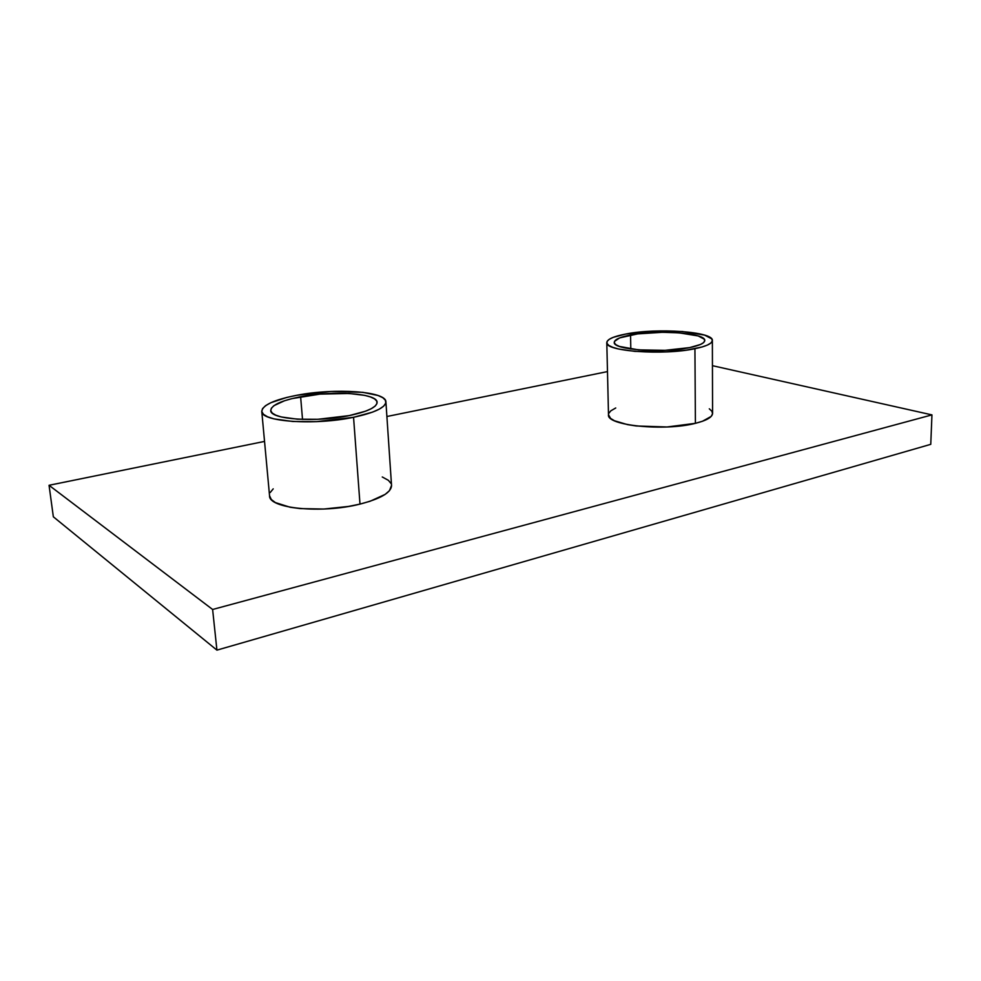 <?xml version="1.0" encoding="UTF-8"?>
<svg xmlns="http://www.w3.org/2000/svg" width="981" height="981" viewBox="0 0 981 981"><rect width="100%" height="100%" fill="white"/><g stroke="black" fill="none" stroke-linecap="round" stroke-linejoin="round"><path stroke-width="1.47" d="M300.615 396.741C333.307 390.303 377.44 393.258 377.109 402.333C376.802 407.262 367.507 411.689 349.224 415.601L317.832 419.292L297.39 419.181L281.363 416.974L275.845 415.208L272.289 413.111L270.781 410.757L271.345 408.243L273.907 405.68L284.453 400.775L291.97 398.617L319.978 394.117L349.126 393.479L364.711 395.368L370.475 396.937L374.546 398.862L376.741 401.082L376.962 403.522L375.134 406.085L371.284 408.685L365.545 411.198L349.224 415.601C315.943 422.664 269.701 419.377 270.731 410.463C271.418 405.116 281.375 400.542 300.615 396.741L302.528 419.414L300.615 396.741M391.542 485.387L389.445 490.696L385.153 494.387L370.156 501.23L359.99 504.099L353.552 417.293C314.68 425.582 260.492 421.732 261.768 411.333C262.614 405.043 274.3 399.696 296.826 395.282L286.771 397.44L270.842 402.713L265.606 405.644L262.54 408.636L261.804 411.566L263.484 414.338L267.592 416.815L274.006 418.887L292.743 421.487L316.728 421.634L353.552 417.293L372.621 412.106L379.279 409.151L383.694 406.122L385.754 403.13L385.435 400.285L382.798 397.71L378.004 395.478L362.872 392.326L330.965 391.456L296.826 395.282C334.901 387.814 386.22 391.235 385.901 401.842C385.582 407.556 374.791 412.707 353.552 417.293L359.99 504.099L348.549 506.429L323.853 509.041L300.247 508.599L290.143 507.251L275.403 502.591L271.308 499.513L269.554 495.773C268.549 508.563 321.915 513.872 359.99 504.099C380.8 498.704 391.321 492.487 391.542 485.472L385.913 401.916M630.55 334.999C657.344 329.567 705.842 332.915 704.75 340.517C704.554 343.191 699.539 345.545 689.704 347.593L665.093 350.327L638.484 349.874L619.526 346.452L616.142 344.858L614.462 343.129L614.523 341.351L619.636 337.905L637.662 333.883L662.531 332.289L679.11 332.841L698.178 335.943L704.199 339.132L704.714 340.91L703.463 342.712L700.471 344.478L689.704 347.593C662.506 353.479 612.303 349.726 614.278 342.344C614.584 339.487 620.017 337.035 630.55 334.999L630.808 349.003L630.55 334.999M606.798 342.651L608.502 414.816C606.209 425.423 664.125 431.517 695.406 423.326L694.928 348.709C663.156 355.625 604.406 351.21 606.798 342.602C607.165 339.242 613.53 336.385 625.89 334.006L613.162 337.378L609.201 339.34L607.104 341.388L606.981 343.46L608.894 345.484L612.794 347.348L618.582 349.003L634.903 351.382L666.099 351.921L686.308 350.143L702.077 346.98L707.473 345.042L710.918 342.982L712.329 340.873L711.679 338.801L704.554 335.085L682.298 331.504L653.076 331.124L625.89 334.006C657.111 327.715 713.555 331.578 712.365 340.481C712.145 343.571 706.332 346.318 694.928 348.709L695.406 423.326L667.006 426.98L636.252 425.975L627.521 424.626L614.449 420.751L610.587 418.397L608.502 414.755M931.95 414.889L712.439 365.68L931.95 414.889L930.761 444.332L931.95 414.889L212.619 609.483L216.924 650.133L53.342 516.803L49.05 485.288L212.619 609.483L931.95 414.889M607.472 371.591L386.894 416.508L607.472 371.591M264.539 441.413L49.05 485.288L53.342 516.803L216.924 650.133L212.619 609.483L49.05 485.288L264.539 441.413M709.3 408.819L711.912 411.26L712.549 413.823L711.164 416.422L702.457 421.266L695.406 423.326C706.651 420.493 712.378 417.17 712.586 413.344L712.365 340.505M608.796 413.32L610.856 410.806L615.737 407.973M382.271 476.974L388.415 480.347L391.051 483.547M270.241 492.499L273.209 488.857M930.761 444.332L216.924 650.133L930.761 444.332M269.554 495.797L261.768 411.358"/></g></svg>
